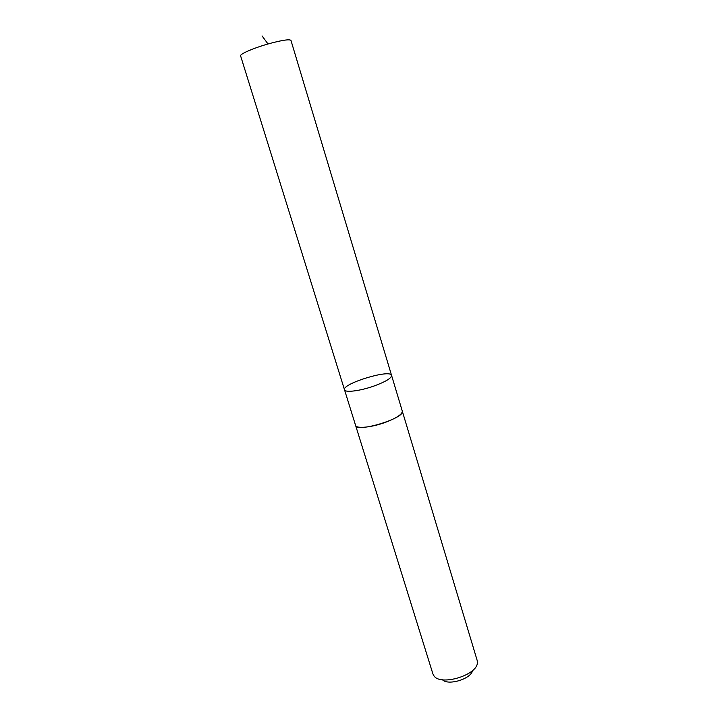 <?xml version="1.0" encoding="UTF-8"?>
<svg xmlns="http://www.w3.org/2000/svg" width="718" height="718" viewBox="0 0 718 718"><rect width="100%" height="100%" fill="white"/><g stroke="black" fill="none" stroke-linecap="round" stroke-linejoin="round"><path stroke-width="1.08" d="M374.222 385.952C385.763 381.662 391.543 378.144 391.57 375.406C390.547 368.819 341.669 383.762 344.505 389.793C344.945 392.872 360.292 390.96 374.222 385.952C385.763 381.662 391.543 378.144 391.57 375.406L290.969 40.441C289.659 39.059 282.623 40.055 269.887 43.448C254.585 47.63 239.48 54.083 240.593 55.842L344.505 389.793C344.945 392.872 360.292 390.96 374.222 385.952M402.259 411.01L402.286 411.1C402.394 414.241 396.74 418.002 385.324 422.381C371.538 427.47 356.173 428.933 355.581 425.379L355.554 425.289M391.57 375.406L402.286 411.1C405.858 417.984 356.469 433.08 355.581 425.379L344.505 389.793M402.286 411.1L477.165 660.416L477.371 662.732C477.425 675.046 440.879 686.22 434.04 675.979L432.918 673.942L355.581 425.379M472.525 670.558C471.205 678.896 448.194 685.932 442.432 679.758M268.011 43.977L262.043 35.9"/></g></svg>
